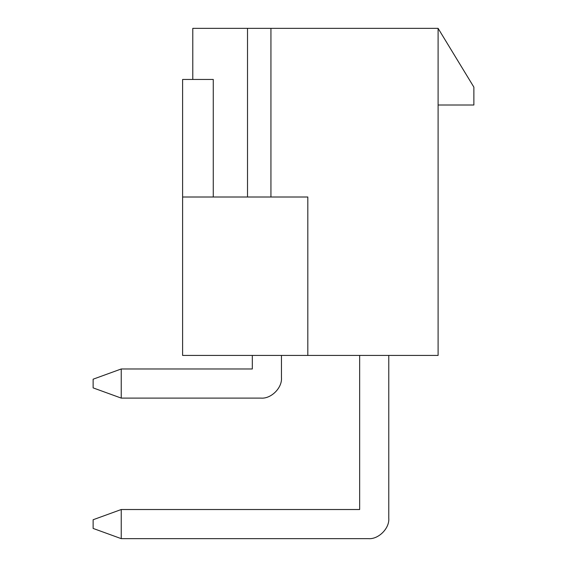 <?xml version="1.0" encoding="UTF-8"?>
<svg xmlns="http://www.w3.org/2000/svg" width="567" height="567" viewBox="0 0 567 567"><rect width="100%" height="100%" fill="white"/><g stroke="black" fill="none" stroke-linecap="round" stroke-linejoin="round"><path stroke-width="0.85" d="M247.517 197.004L247.517 28.35L192.787 28.35L192.787 79.458L192.787 28.35L438.1 28.35L270.934 28.35L270.934 197.004L270.934 28.35L247.517 28.35L247.517 197.004M438.1 355.431L182.609 355.431L182.609 197.004L307.817 197.004L307.817 355.431L438.1 355.431L438.1 28.35L438.1 355.431M182.609 197.004L182.609 355.431L307.817 355.431L307.817 197.004L182.609 197.004L182.609 79.458L213.27 79.458L213.27 197.004L213.27 79.458L182.609 79.458M473.87 105.008L473.87 87.12L438.1 28.35L473.87 87.12L473.87 105.008L438.1 105.008L473.87 105.008M281.459 355.431L281.459 377.665C282.373 387.778 271.125 399.019 261.011 398.105L121.239 398.105L261.011 398.105C271.125 399.019 282.373 387.778 281.459 377.665L281.459 355.431M93.13 387.885L93.13 379.195L93.13 387.885L121.239 398.105L93.13 387.885M121.239 368.975L252.322 368.975L252.322 355.431L252.322 368.975L121.239 368.975L121.239 398.105L121.239 368.975L93.13 379.195L121.239 368.975M388.778 355.431L388.778 518.21C389.692 528.324 378.451 539.564 368.337 538.65L121.239 538.65L368.337 538.65C378.451 539.564 389.692 528.324 388.778 518.21L388.778 355.431M93.13 528.43L93.13 519.741L93.13 528.43L121.239 538.65L93.13 528.43M121.239 509.52L359.648 509.52L359.648 355.431L359.648 509.52L121.239 509.52L121.239 538.65L121.239 509.52L93.13 519.741L121.239 509.52"/></g></svg>
